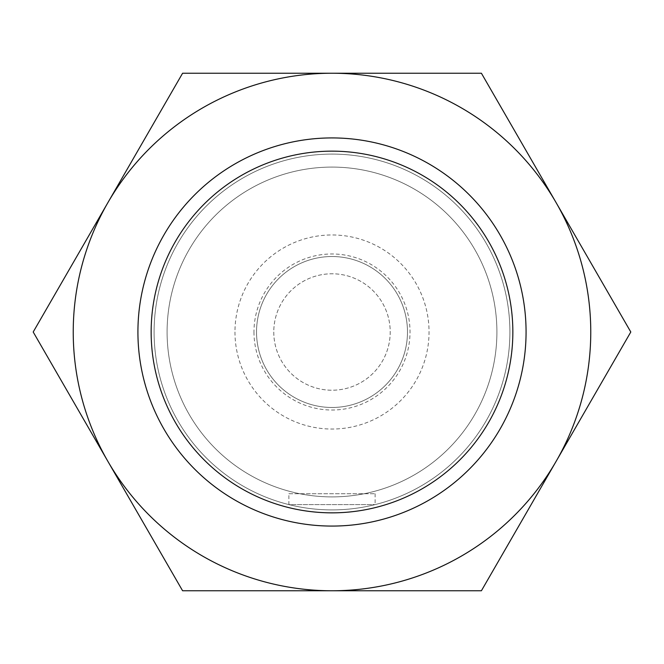 <?xml version="1.0" encoding="UTF-8"?>
<svg xmlns="http://www.w3.org/2000/svg" width="664" height="664" viewBox="0 0 664 664"><rect width="100%" height="100%" fill="white"/><g stroke="black" fill="none" stroke-linecap="round" stroke-linejoin="round"><path stroke-width="0.5" stroke-dasharray="3.32 2.49" d="M288.873 493.734L375.127 493.734L288.873 493.734L288.873 504.599L375.127 504.599L288.873 504.599M154.098 332A177.902 177.902 0 0 0 420.951 486.073A177.902 177.902 0 0 0 420.951 177.927A177.902 177.902 0 0 0 154.098 332A177.902 177.902 0 0 0 420.951 486.073A177.902 177.902 0 0 0 420.951 177.927A177.902 177.902 0 0 0 154.098 332M273.776 332A58.224 58.224 0 0 0 361.108 382.422A58.224 58.224 0 0 0 361.108 281.577A58.224 58.224 0 0 0 273.776 332A58.224 58.224 0 0 0 361.108 382.422A58.224 58.224 0 0 0 361.108 281.577A58.224 58.224 0 0 0 273.776 332M256.528 332A75.472 75.472 0 0 0 369.74 397.362A75.472 75.472 0 0 0 369.74 266.637A75.472 75.472 0 0 0 256.528 332A75.472 75.472 0 0 0 369.74 397.362A75.472 75.472 0 0 0 369.74 266.637A75.472 75.472 0 0 0 256.528 332M234.965 332A97.035 97.035 0 0 0 380.522 416.037A97.035 97.035 0 0 0 380.522 247.962A97.035 97.035 0 0 0 234.965 332M253.972 332A78.028 78.028 0 0 0 371.01 399.57A78.028 78.028 0 0 0 371.01 264.43A78.028 78.028 0 0 0 253.972 332M151.151 332A180.849 180.849 0 0 0 422.42 488.621A180.849 180.849 0 0 0 422.42 175.379A180.849 180.849 0 0 0 151.151 332M137.921 332A194.079 194.079 0 0 0 429.035 500.075A194.079 194.079 0 0 0 429.035 163.925A194.079 194.079 0 0 0 137.921 332M481.4 73.231L182.6 73.231L107.9 202.62L182.6 73.231L332 73.231A258.769 258.769 0 0 1 556.1 202.62L481.4 73.231L332 73.231A258.769 258.769 0 0 1 556.1 461.38A258.769 258.769 0 0 1 107.9 461.38A258.769 258.769 0 0 1 107.9 202.62L33.2 332L107.9 202.62A258.769 258.769 0 0 1 332 73.231L182.6 73.231L107.9 202.62A258.769 258.769 0 0 1 556.1 202.62A258.769 258.769 0 0 1 556.1 461.38L630.8 332L556.1 461.38A258.769 258.769 0 0 1 107.9 461.38A258.769 258.769 0 0 1 332 73.231L481.4 73.231L630.8 332L481.4 590.769L182.6 590.769L107.9 461.38A258.769 258.769 0 0 1 107.9 202.62L33.2 332L107.9 461.38A258.769 258.769 0 0 0 332 590.769L182.6 590.769L481.4 590.769L556.1 461.38A258.769 258.769 0 0 1 332 590.769L481.4 590.769L556.1 461.38A258.769 258.769 0 0 0 556.1 202.62L481.4 73.231M332 526.079A194.079 194.079 0 0 1 163.925 234.965A194.079 194.079 0 0 1 500.075 234.965A194.079 194.079 0 0 1 332 526.079A194.079 194.079 0 0 1 163.925 234.965A194.079 194.079 0 0 1 500.075 234.965A194.079 194.079 0 0 1 332 526.079A194.079 194.079 0 0 1 163.925 234.965A194.079 194.079 0 0 1 500.075 234.965A194.079 194.079 0 0 1 332 526.079A194.079 194.079 0 0 1 163.925 234.965A194.079 194.079 0 0 1 500.075 234.965A194.079 194.079 0 0 1 332 526.079M332 496.896A164.896 164.896 0 0 1 189.19 249.548A164.896 164.896 0 0 1 474.81 249.548A164.896 164.896 0 0 1 332 496.896A164.896 164.896 0 0 1 189.19 249.548A164.896 164.896 0 0 1 474.81 249.548A164.896 164.896 0 0 1 332 496.896A164.896 164.896 0 0 1 189.19 249.548A164.896 164.896 0 0 1 474.81 249.548A164.896 164.896 0 0 1 332 496.896A164.896 164.896 0 0 1 189.19 249.548A164.896 164.896 0 0 1 474.81 249.548A164.896 164.896 0 0 1 332 496.896M375.127 493.734L375.127 504.599"/><path stroke-width="1" d="M137.921 332A194.079 194.079 0 0 0 429.035 500.075A194.079 194.079 0 0 0 429.035 163.925A194.079 194.079 0 0 0 137.921 332M151.151 332A180.849 180.849 0 0 0 422.42 488.621A180.849 180.849 0 0 0 422.42 175.379A180.849 180.849 0 0 0 151.151 332M332 73.231L182.6 73.231L33.2 332L107.9 461.38A258.769 258.769 0 0 1 332 73.231A258.769 258.769 0 0 1 556.1 202.62L481.4 73.231L332 73.231M630.8 332L556.1 202.62A258.769 258.769 0 0 1 556.1 461.38L630.8 332M332 590.769A258.769 258.769 0 0 1 107.9 461.38L182.6 590.769L332 590.769A258.769 258.769 0 0 0 556.1 461.38L481.4 590.769L332 590.769"/></g></svg>
